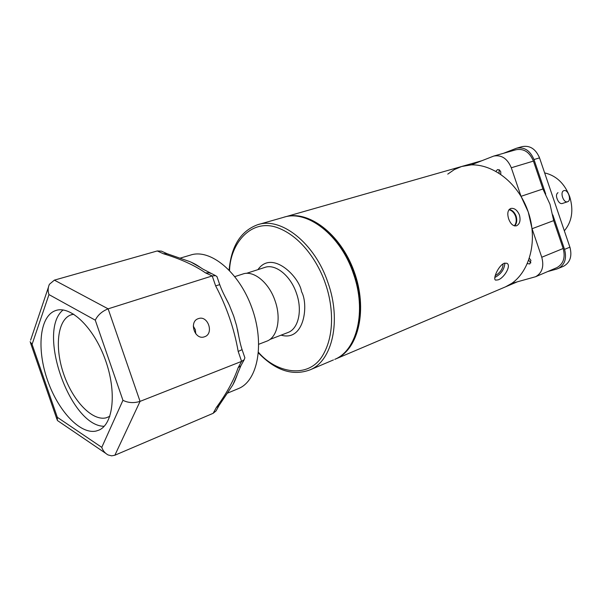 <?xml version="1.0" encoding="UTF-8"?>
<svg xmlns="http://www.w3.org/2000/svg" width="602" height="602" viewBox="0 0 602 602"><rect width="100%" height="100%" fill="white"/><g stroke="black" fill="none" stroke-linecap="round" stroke-linejoin="round"><path stroke-width="0.9" d="M96.139 431.04L98.841 430.152C113.432 424.229 116.954 391.639 105.23 359.507C93.694 327.3 70.404 305.154 55.655 310.564L54.631 310.956C39.491 317.322 36.737 349.431 47.423 379.975C57.905 410.587 80.074 434.652 96.139 431.04M204.59 336.759L204.228 336.879C194.709 340.25 188.659 321.468 198.351 318.639L198.532 318.578C208.029 315.109 214.244 333.741 204.59 336.759M195.755 333.771L195.326 329.678L193.287 326.096M109.835 416.313L106.08 417.856C92.136 421.234 72.797 400.729 63.774 374.331C54.564 347.986 57.265 320.362 70.547 315.019L73.715 314.176M244.465 356.602L244.879 357.791L244.209 359.687L241.605 361.381L140.063 401.376C133.907 403.28 128.203 402.926 122.943 400.315L95.266 320.166L48.973 294.589L32.079 344.359L30.1 341.733M217.111 409.014L216.065 410.918L213.161 413.303L114.877 455.225L111.656 455.842L108.059 454.931C105.004 453.223 102.912 450.702 101.776 447.354L122.943 400.315M219.865 404.032L219.068 405.455L216.329 407.531C226.578 393.535 233.847 380.261 238.144 367.702L241.605 361.381L238.189 351.448C234.17 328.602 226.661 306.742 215.644 285.882L212.22 275.934L108.127 308.841C102.129 311.219 97.848 314.989 95.266 320.166M219.738 284.678L216.953 276.574L215.554 275.641L212.22 275.934L205.538 272.894C194.408 265.234 180.577 258.95 163.368 253.735L157.257 250.959L54.376 280.133L49.417 284.279C47.889 287.621 47.739 291.059 48.973 294.589M179.938 258.198L190.435 255.105C210.136 248.302 238.941 271.833 251.786 307.569C264.865 343.215 258.077 380.404 238.791 388.448L237.662 388.922M191.007 262.111L200.865 267.739M224.794 296.131L229.279 305.018L233.696 316.11L236.571 325.629L239.009 337.459M237.421 374.233L233.185 384.144M32.079 344.359L57.325 417.306L57.34 420.459L105.613 453.268M216.953 276.574L217.337 277.71M228.451 303.227L225.765 298.028C225.735 297.915 221.965 290.999 219.722 284.633L215.644 285.882M242.072 349.642L238.189 351.448M205.538 272.894L209.308 272.811L210.58 273.391M163.368 253.735L167.138 253.72L168.357 254.262M241.756 364.15L240.928 365.662L238.144 367.702M157.257 250.959L161.419 251.132L163.052 251.869M216.065 410.918L219.068 405.455L232.071 386.063C233.794 383.504 235.683 379.268 237.722 373.353L240.928 365.662L244.209 359.687M63.082 309.955C36.534 331.183 70.216 426.457 104.206 426.284M508.667 218.902C507.042 213.507 507.734 210.023 510.759 208.458C514.349 207.856 517.261 210.06 519.473 215.072C520.79 220.58 519.774 224.162 516.418 225.833C513.175 226.314 510.594 224.004 508.667 218.902M498.117 279.862C504.235 277.958 511.708 265.286 506.801 263.24L504.145 263.292C498.531 265.459 492.413 279.298 495.649 280.126L498.117 279.862M532.055 228.722L553.689 220.625L549.995 204.244L542.921 188.983L521.023 196.327L528.24 211.964L532.055 228.722L541.762 257.25C544.208 266.445 542.176 272.932 535.652 276.709L511.67 283.407L505.627 286.8C528.496 276.995 539.377 241.876 527.6 210.158C516.102 178.343 485.272 158.898 461.636 166.498L454.322 169.583L447.753 174.121M334.757 359.364L336.074 358.807C358.717 349.145 367.95 309.037 354.059 271.336C340.439 233.531 307.825 209.353 284.513 217.066L284.453 217.081M494.814 277.499C501.09 274.106 504.446 269.29 504.867 263.066M509.209 209.458C512.257 210.03 514.567 212.273 516.14 216.178C517.291 220.324 516.802 223.575 514.672 225.923M558.016 192.663L557.979 192.678C555.939 194.153 555.977 196.892 558.092 200.91C559.363 202.979 560.718 203.86 562.17 203.536L562.245 203.514M567.648 201.73C571.885 200.504 568.032 189.028 563.923 190.653L563.886 190.661C559.619 191.827 563.457 203.363 567.573 201.753L567.648 201.73M544.644 172.887C556.323 175.633 564.691 183.595 569.74 196.779C573.766 210.309 571.968 221.656 564.345 230.822M516.922 148.107L522.167 146.625C529.918 145.187 535.712 148.935 539.535 157.882L533.989 159.545L545.728 194.07M552.817 214.899L564.541 249.378L569.906 247.174C572.269 256.106 570.199 262.442 563.713 266.182L563.314 266.355M533.989 159.545C530.136 150.553 524.334 146.768 516.569 148.205L503.453 153.314M563.713 266.182L556.752 269.064L547.737 271.54M558.363 268.477C564.864 264.722 566.918 258.356 564.541 249.378M539.535 157.882L569.906 247.174M499.118 169.756L499.073 173.045M500.766 174.174L500.759 171.736L499.404 169.915L497.5 169.606L496.025 171.209M530.889 262.841L528.797 260.357M527.495 263.616L529.79 263.954L530.941 260.373L529.459 258.431M514.319 225.84C516.298 223.485 516.727 220.324 515.605 216.359C514.116 212.611 511.911 210.407 508.976 209.729M503.054 263.857C502.979 268.605 500.443 272.495 495.454 275.535M521.023 196.327L511.301 167.762C507.366 158.544 501.504 154.646 493.7 156.084L471.276 164.873L461.636 166.498L285.717 216.72M494.054 155.986L516.012 149.748C523.778 148.303 529.579 152.08 533.432 161.088L542.921 188.983M553.689 220.625L563.163 248.491C565.541 257.475 563.48 263.842 556.978 267.589L556.579 267.762M266.423 341.311L267.01 341.086C277.379 337.255 281.397 318.571 275.129 300.985C269.056 282.519 253.382 269.854 242.674 274.076L234.855 276.596M54.376 280.133L108.127 308.841L140.063 401.376L114.877 455.225M213.161 413.303L216.329 407.531M57.325 417.306L101.776 447.354M281.096 335.156C304.65 342.004 308.721 304.288 301.534 291.684C299.57 277.101 272.104 249.175 257.934 269.643M287.568 332.665L288.147 332.439C298.464 328.632 302.58 310.444 296.5 293.407C290.623 275.52 275.197 263.322 264.556 267.506L246.451 273.346M333.448 359.921L310.128 369.824C332.281 360.861 341.56 320.926 328.067 282.963C314.944 243.057 280.803 216.411 257.423 224.802C240.665 231.153 231.243 246.233 229.136 270.035M229.55 270.464C230.22 243.795 250.929 218.18 277.274 227.601C303.115 237.037 319.572 265.73 325.479 283.843C331.837 301.61 336.383 333.47 322.205 356.249C307.682 379.358 275.897 372.713 258.506 352.358M353.509 273.933C340.709 234.93 306.742 209.052 283.188 217.442C307.374 208.954 341.349 234.946 354.066 273.729C367.19 310.624 357.626 350.01 334.802 359.341C357.091 350.311 366.701 311.038 353.509 273.933M511.301 167.762L533.432 161.088M541.762 257.25L563.163 248.491M56.43 310.331L55.655 310.564M71.901 314.553L71.224 314.763M238.791 388.448L227.255 393.241M30.604 340.16L48.333 287.5M56.949 419.316L30.521 342.929M244.879 357.791L242.109 349.747C240.017 343.539 238.731 335.908 238.648 335.577L237.497 329.46M215.554 275.641L202.799 269.041C197.358 265.437 195.642 264.127 189.878 261.629L167.138 253.72L161.419 251.132M287.59 332.658L269.839 339.49M258.454 352.953C275.581 370.644 292.805 376.265 310.128 369.824M283.188 217.442L258.619 224.456M517.126 281.917L336.074 358.807M562.17 203.536L567.573 201.753M462.848 166.152L481.69 160.772M535.652 276.709L556.978 267.589M540.889 161.848L539.083 156.678M568.499 243.027L570.207 248.137M258.777 344.254L267.01 341.086"/></g></svg>
